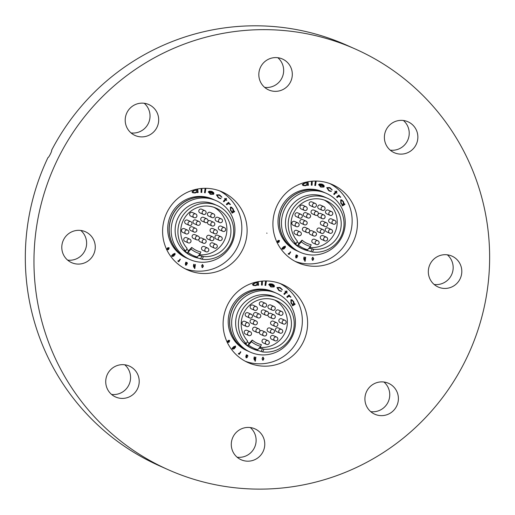 <?xml version="1.0" encoding="UTF-8"?>
<svg xmlns="http://www.w3.org/2000/svg" width="515" height="515" viewBox="0 0 515 515"><rect width="100%" height="100%" fill="white"/><g stroke="black" fill="none" stroke-linecap="round" stroke-linejoin="round"><path stroke-width="0.77" d="M284.415 285.355A42.7 42.172 -66 0 1 303.496 341.574A42.7 42.172 -66 0 1 248.011 362.586A42.7 42.172 -66 0 1 246.312 361.781A42.7 42.172 -66 0 1 227.224 305.569A42.7 42.172 -66 0 1 282.716 284.557A42.7 42.172 -66 0 1 284.415 285.355M334.222 185.458A42.7 42.172 -66 0 1 353.309 241.67A42.7 42.172 -66 0 1 297.818 262.682A42.7 42.172 -66 0 1 296.119 261.877A42.7 42.172 -66 0 1 277.031 205.665A42.7 42.172 -66 0 1 332.523 184.653A42.7 42.172 -66 0 1 334.222 185.458M223.909 192.707A42.7 42.172 -66 0 1 242.996 248.919A42.7 42.172 -66 0 1 187.511 269.931A42.7 42.172 -66 0 1 185.812 269.133A42.7 42.172 -66 0 1 166.725 212.92A42.7 42.172 -66 0 1 222.21 191.908A42.7 42.172 -66 0 1 223.909 192.707M144.213 103.27A16.918 16.712 -66 0 1 131.029 132.922M149.492 104.873A16.918 16.712 -66 0 1 157.056 127.147A16.918 16.712 -66 0 1 134.396 135.155A16.918 16.712 -66 0 1 126.832 112.882A16.918 16.712 -66 0 1 149.492 104.873M80.797 230.456A16.918 16.712 -66 0 1 67.613 260.107M63.583 239.733A16.918 16.712 -66 0 1 85.406 231.75A16.918 16.712 -66 0 1 93.472 254.68A16.918 16.712 -66 0 1 71.656 262.663A16.918 16.712 -66 0 1 63.583 239.733M124.739 364.781A16.918 16.712 -66 0 1 111.555 394.432M107.526 374.057A16.918 16.712 -66 0 1 129.342 366.075A16.918 16.712 -66 0 1 137.415 389.005A16.918 16.712 -66 0 1 115.598 396.988A16.918 16.712 -66 0 1 107.526 374.057M250.296 427.559A16.918 16.712 -66 0 1 237.112 457.211M255.575 429.162A16.918 16.712 -66 0 1 263.139 451.436A16.918 16.712 -66 0 1 240.479 459.444A16.918 16.712 -66 0 1 232.915 437.171A16.918 16.712 -66 0 1 255.575 429.162M383.926 382.008A16.918 16.712 -66 0 1 370.736 411.659M389.198 383.617A16.918 16.712 -66 0 1 396.762 405.891A16.918 16.712 -66 0 1 374.102 413.899A16.918 16.712 -66 0 1 366.545 391.625A16.918 16.712 -66 0 1 389.198 383.617M447.335 254.816A16.918 16.712 -66 0 1 434.151 284.473M430.122 264.092A16.918 16.712 -66 0 1 451.945 256.11A16.918 16.712 -66 0 1 460.011 279.04A16.918 16.712 -66 0 1 438.194 287.022A16.918 16.712 -66 0 1 430.122 264.092M403.4 120.491A16.918 16.712 -66 0 1 390.209 150.142M386.179 129.767A16.918 16.712 -66 0 1 408.002 121.785A16.918 16.712 -66 0 1 416.069 144.715A16.918 16.712 -66 0 1 394.252 152.697A16.918 16.712 -66 0 1 386.179 129.767M277.836 57.719A16.918 16.712 -66 0 1 264.652 87.37M283.115 59.328A16.918 16.712 -66 0 1 290.679 81.602A16.918 16.712 -66 0 1 268.019 89.61A16.918 16.712 -66 0 1 260.455 67.336A16.918 16.712 -66 0 1 283.115 59.328M159.084 465.399A230.205 227.366 -66 0 1 56.187 162.328A230.205 227.366 -66 0 1 355.344 49.041A230.205 227.366 -66 0 1 364.511 53.373A230.205 227.366 -66 0 1 467.408 356.444A230.205 227.366 -66 0 1 168.251 469.731A230.205 227.366 -66 0 1 159.084 465.399M168.251 469.731L159.605 465.888A230.205 227.366 -66 0 1 150.438 461.556A230.205 227.366 -66 0 1 48.017 157.481C48.616 158.021 52.427 150.374 51.609 150.277A230.205 227.366 -66 0 1 346.698 45.198L355.344 49.041M197.811 258.054L192.636 256.341A28.196 27.849 -66 0 1 191.509 255.813A28.196 27.849 -66 0 1 185.941 252.118L184.306 250.445L185.748 251.082A28.196 27.849 -66 0 1 182.98 215.373A28.196 27.849 -66 0 1 217.272 205.582A28.196 27.849 -66 0 1 218.392 206.109A28.196 27.849 -66 0 1 232.471 239.417A28.196 27.849 -66 0 1 202.112 259.27L196.698 257.629M190.994 249.054L191.734 247.406L188.599 250.747L187.505 252.942L190.994 249.054A23.059 22.776 114 0 0 200.251 253.676L196.756 257.571M188.67 258.948A32.226 31.827 -66 0 1 174.263 216.525A32.226 31.827 -66 0 1 216.139 200.67A32.226 31.827 -66 0 1 217.427 201.275A32.226 31.827 -66 0 1 231.827 243.698A32.226 31.827 -66 0 1 189.951 259.554A32.226 31.827 -66 0 1 188.67 258.948M189.951 259.554L187.988 258.685A32.226 31.827 -66 0 1 186.707 258.079A32.226 31.827 -66 0 1 172.306 215.656A32.226 31.827 -66 0 1 214.182 199.794L216.139 200.67M187.936 258.659A32.226 31.827 -66 0 1 187.878 258.633A32.226 31.827 -66 0 1 186.591 258.028A32.226 31.827 -66 0 1 172.19 215.605A32.226 31.827 -66 0 1 214.066 199.743A32.226 31.827 -66 0 1 214.124 199.769M187.878 258.633L186.494 258.021A32.226 31.827 -66 0 1 185.207 257.41A32.226 31.827 -66 0 1 170.806 214.987A32.226 31.827 -66 0 1 212.682 199.131L214.066 199.743M198.771 255.376A25.377 25.061 114 0 0 199.64 255.543L203.457 256.579L202.112 259.27M185.748 251.082L187.087 248.391A25.377 25.061 -66 0 1 217.137 208.633A25.377 25.061 -66 0 1 203.457 256.579M191.734 247.406A21.282 21.018 114 0 0 200.831 251.957L200.251 253.676M197.123 257.893A28.196 27.849 -66 0 1 192.636 256.341L191.586 255.878A28.196 27.849 -66 0 1 190.466 255.343A28.196 27.849 -66 0 1 177.862 218.225A28.196 27.849 -66 0 1 214.504 204.346L217.272 205.582M201.944 188.439L201.745 192.456L200.998 192.423L201.191 188.503M205.228 192.81L204.487 192.707L205.079 188.651L205.82 188.754L205.228 192.81L204.487 192.687M208.968 192.179L210.686 193.968L213.551 194.309L210.641 194.322L208.24 191.921L209.199 191.168L211.556 191.329L213.635 192.597L213.931 193.762L208.91 192.153L210.629 193.943M210.21 193.788L210.686 193.968M168.379 249.273L168.881 248.191L167.935 247.689L169.223 247.972L168.489 249.64L166.654 249.633L167.542 247.927L168.379 249.273L167.51 247.947M168.881 248.191L168.077 248.037M168.856 247.644L169.223 247.972L168.489 249.64M179.233 260.397L180.063 259.103L180.366 259.296L178.776 261.768L178.744 261.214L177.855 261.06L179.233 260.397M178.151 260.712L178.847 260.867M187.035 262.495L187.421 263.532L185.645 264.034L185.535 264.581L186.894 264.755L185.664 265.257L185.291 263.931L185.857 262.122L186.147 262.618L187.093 262.515M186.977 262.47L187.363 263.506L185.587 264.008L185.864 264.89M186.584 264.575L185.587 265.225M219.532 190.827A42.7 42.172 -66 0 1 238.123 245.713A42.7 42.172 -66 0 1 184.917 268.669M202.35 264.536L203.425 265.978L202.575 267.594L201.661 266.744L202.53 267.188L203.058 266.023L202.376 264.948L201.539 265.689L202.736 264.601M202.569 264.968L201.899 265.721M202.292 264.51L203.367 265.952L202.575 267.594L202.195 267.536M202.002 266.635L202.53 267.188M194.676 267.06L193.923 267.343L193.415 266.146L193.679 264.304L194.033 264.35L194.116 266.957L194.812 266.075L195.037 264.485L195.391 264.536L194.825 268.547L194.47 268.495L194.676 267.06L193.769 267.311M173.278 253.985L175.061 253.528L174.997 254.803L174.785 253.831L174.025 253.792L173.542 254.236L174.225 254.378L174.418 255.086L173.832 256.084L172.119 256.509L171.978 255.775L171.495 255.788L173.278 253.985M174.772 253.329L174.939 254.777M174.785 253.831L173.484 254.21L174.225 254.378L174.418 255.086M233.804 211.305L234.274 211.034L234.634 211.678L232.091 213.146L231.731 212.502L232.162 212.251L230.52 210.5L230.405 207.12L231.39 207.133L233.205 208.974L233.746 211.279L233.205 208.974M228.544 202.311L229.001 202.852L228.666 203.135L230.437 204.558L228.435 203.592L226.806 204.803L226.317 204.217L228.563 202.292L229.059 202.878L228.724 203.161L229.22 203.322M224.566 198.436L225.325 199.118L226.046 198.301L226.606 198.809L225.879 199.62L226.761 200.419L225.667 199.865L223.922 201.822L223.362 201.32L225.107 199.363L224.566 198.436M216.442 194.902L219.236 194.805L220.027 195.224L221.933 197.194L219.203 195.191L217.098 195.269L218.572 197.586L221.025 198.7L218.366 197.863L216.442 194.902M196.904 190.125L197.754 189.578L198.108 192.513L197.38 192.61L197.316 192.108L195.082 192.996L192.758 192.752L191.934 191.844L194.722 189.906L196.93 190.138M198.61 255.556L199.64 255.543M188.67 250.708A25.377 25.061 114 0 1 186.829 249.138L188.599 250.747M198.616 255.549A25.576 25.261 114 0 0 199.543 255.73M187.505 252.942L185.941 252.118M202.517 267.568L202.163 267.517M201.944 266.609L202.472 267.163L201.944 266.609M195.333 264.53L194.825 268.547M193.975 264.343L194.058 266.931M186.147 262.225L186.147 262.618M187.054 263.41L186.758 262.805L186.997 263.384L186.758 262.805L185.728 263.641L187.054 263.41L186.816 262.83L185.78 263.667M180.308 259.27L178.724 261.736M178.023 261.369L178.744 261.214M178.312 260.944L178.789 260.841L178.312 260.944M174.727 253.805L173.967 253.766L174.727 253.805M173.484 254.21L174.167 254.352M174.36 255.06L173.832 256.084M173.774 256.058L172.061 256.483M173.858 254.622L172.68 254.977L172.448 256.251M173.755 254.545L172.737 255.002L172.506 256.277M172.345 256.18L173.549 255.846L173.916 254.648M168.823 248.166L168.019 248.011L168.823 248.166M168.83 247.631L169.165 247.947M168.431 249.614L166.596 249.608M166.937 249.389L168.025 249.472L167.394 248.468L166.937 248.867L167.175 249.582M166.937 248.867L167.143 249.569M167.394 248.468L166.995 248.893M234.241 211.053L234.634 211.678M234.576 211.652L232.065 213.101M231.364 207.12L233.147 208.948M231.544 207.803L230.701 207.757L230.797 210.365L232.201 211.8M233.012 211.82L232.922 209.212L231.576 207.815L230.759 207.783L230.855 210.39L232.226 211.813L233.012 211.82M228.666 203.135L230.089 203.985M230.031 203.959L230.437 204.558M230.379 204.532L229.935 204.455M229.085 203.657L228.435 203.592M228.377 203.567L226.767 204.764M224.553 198.449L225.325 199.118M226.034 198.314L226.606 198.809M226.549 198.784L225.879 199.62M225.821 199.595L226.761 200.419M223.877 201.783L225.667 199.865M219.203 194.792L220.027 195.224M219.969 195.198L221.933 197.194M221.875 197.168L221.328 197.033M219.178 195.179L217.098 195.269M217.04 195.243L218.572 197.586M218.515 197.56L219.152 197.889M220.587 198.224L221.025 198.7M220.967 198.674L219.197 198.307M212.991 193.962L213.551 194.309M213.493 194.284L210.641 194.322M210.584 194.297L209.908 194.046M212.193 191.567L213.635 192.597M213.577 192.571L213.931 193.762M213.873 193.737L208.91 192.153M211.395 191.657L209.084 191.857L213.249 193.196L211.453 191.683L209.142 191.883M205.762 188.748L205.17 192.784M201.886 188.445L201.745 192.456M201.687 192.43L200.998 192.404M197.696 189.584L198.108 192.513M198.05 192.488L197.374 192.578M195.082 192.996L197.316 192.108M195.024 192.971L192.726 192.739M196.601 190.434L194.767 190.241L192.623 191.728L193.318 192.443M197.251 191.155L196.633 190.447L194.825 190.267L192.681 191.754L193.344 192.456L195.108 192.642L197.251 191.155M195.764 220.014L199.105 221.501A2.015 2.015 0 0 1 199.975 224.443A2.015 2.015 0 0 1 197.47 225.184A2.015 1.989 114 0 0 199.633 221.843A2.015 1.989 114 0 0 196.814 221.997A2.015 1.989 114 0 0 197.47 225.184L194.123 223.697A2.015 1.989 -66 0 1 193.144 221.006A2.015 1.989 -66 0 1 195.842 220.053M203.528 217.369L206.869 218.856A2.015 2.015 0 0 1 207.738 221.798A2.015 2.015 0 0 1 205.234 222.532A2.015 1.989 114 0 0 207.397 219.197A2.015 1.989 114 0 0 204.577 219.351A2.015 1.989 114 0 0 205.234 222.532L201.893 221.044A2.015 1.989 -66 0 1 200.914 218.36A2.015 1.989 -66 0 1 203.612 217.407M207.983 221.263A2.015 1.989 -66 0 1 210.287 220.748L213.635 222.235A2.015 2.015 0 0 1 214.498 225.177A2.015 2.015 0 0 1 211.993 225.911A2.015 1.989 114 0 0 214.156 222.577A2.015 1.989 114 0 0 211.343 222.731A2.015 1.989 114 0 0 211.993 225.911L208.652 224.424A2.015 1.989 -66 0 1 207.564 222.029M212.843 228.551L216.184 230.038A2.015 2.015 0 0 1 217.053 232.98A2.015 2.015 0 0 1 214.549 233.72A2.015 1.989 114 0 0 216.712 230.385A2.015 1.989 114 0 0 213.892 230.54A2.015 1.989 114 0 0 214.549 233.72L211.208 232.233A2.015 1.989 -66 0 1 210.229 229.542A2.015 1.989 -66 0 1 212.927 228.589M209.431 235.4L212.772 236.887A2.015 2.015 0 0 1 213.641 239.829A2.015 2.015 0 0 1 211.137 240.569A2.015 1.989 114 0 0 213.294 237.235A2.015 1.989 114 0 0 210.481 237.389A2.015 1.989 114 0 0 211.137 240.569L207.79 239.082A2.015 1.989 -66 0 1 206.811 236.391A2.015 1.989 -66 0 1 209.508 235.439M184.319 228.705L187.66 230.192A2.015 2.015 0 0 1 188.529 233.128A2.015 2.015 0 0 1 186.024 233.868A2.015 1.989 114 0 0 188.187 230.533A2.015 1.989 114 0 0 185.368 230.688A2.015 1.989 114 0 0 186.024 233.868L182.683 232.381A2.015 1.989 -66 0 1 181.698 229.696A2.015 1.989 -66 0 1 184.396 228.737M192.404 212.483L195.751 213.97A2.015 2.015 0 0 1 196.614 216.912A2.015 2.015 0 0 1 194.11 217.645A2.015 1.989 114 0 0 196.273 214.311A2.015 1.989 114 0 0 193.46 214.465A2.015 1.989 114 0 0 194.11 217.645L190.769 216.158A2.015 1.989 -66 0 1 189.79 213.474A2.015 1.989 -66 0 1 192.488 212.521M221.141 226.175L224.489 227.662A2.015 2.015 0 0 1 225.351 230.604A2.015 2.015 0 0 1 222.847 231.338A2.015 1.989 114 0 0 225.01 228.003A2.015 1.989 114 0 0 222.197 228.158A2.015 1.989 114 0 0 222.847 231.338L219.506 229.851A2.015 1.989 -66 0 1 218.527 227.167A2.015 1.989 -66 0 1 221.225 226.214M217.723 235.271L221.064 236.758A2.015 2.015 0 0 1 221.933 239.7A2.015 2.015 0 0 1 219.429 240.434A2.015 1.989 114 0 0 221.585 237.1A2.015 1.989 114 0 0 218.772 237.254A2.015 1.989 114 0 0 219.429 240.434L216.081 238.947A2.015 1.989 -66 0 1 215.103 236.263A2.015 1.989 -66 0 1 217.8 235.31M217.967 217.382L221.315 218.869A2.015 2.015 0 0 1 222.177 221.811A2.015 2.015 0 0 1 219.673 222.551A2.015 1.989 114 0 0 221.836 219.21A2.015 1.989 114 0 0 219.023 219.364A2.015 1.989 114 0 0 219.673 222.551L216.332 221.064A2.015 1.989 -66 0 1 215.354 218.373A2.015 1.989 -66 0 1 218.051 217.42M204.301 246.576L207.648 248.063A2.015 2.015 0 0 1 208.511 251.005A2.015 2.015 0 0 1 206.006 251.745A2.015 1.989 114 0 0 208.169 248.404A2.015 1.989 114 0 0 205.356 248.558A2.015 1.989 114 0 0 206.006 251.745L202.665 250.258A2.015 1.989 -66 0 1 201.687 247.567A2.015 1.989 -66 0 1 204.384 246.614M212.785 242.938L216.126 244.419A2.015 2.015 0 0 1 216.995 247.361A2.015 2.015 0 0 1 214.491 248.101A2.015 1.989 114 0 0 216.654 244.767A2.015 1.989 114 0 0 213.841 244.921A2.015 1.989 114 0 0 214.491 248.101L211.15 246.614A2.015 1.989 -66 0 1 210.172 243.93A2.015 1.989 -66 0 1 212.869 242.971M199.357 238.567A2.015 1.989 -66 0 1 201.661 238.052L205.009 239.539A2.015 2.015 0 0 1 205.871 242.475A2.015 2.015 0 0 1 203.367 243.215A2.015 1.989 114 0 0 205.53 239.881A2.015 1.989 114 0 0 202.717 240.035A2.015 1.989 114 0 0 203.367 243.215L200.026 241.728A2.015 1.989 -66 0 1 198.938 239.327M194.902 234.673L198.243 236.153A2.015 2.015 0 0 1 199.112 239.095A2.015 2.015 0 0 1 196.608 239.836A2.015 1.989 114 0 0 198.771 236.501A2.015 1.989 114 0 0 195.951 236.655A2.015 1.989 114 0 0 196.608 239.836L193.267 238.348A2.015 1.989 -66 0 1 192.282 235.658A2.015 1.989 -66 0 1 194.979 234.705M186.507 237.679L189.855 239.166A2.015 2.015 0 0 1 190.724 242.108A2.015 2.015 0 0 1 188.213 242.848A2.015 1.989 114 0 0 190.376 239.507A2.015 1.989 114 0 0 187.563 239.668A2.015 1.989 114 0 0 188.213 242.848L184.872 241.361A2.015 1.989 -66 0 1 183.894 238.67A2.015 1.989 -66 0 1 186.591 237.718M192.346 226.864L195.694 228.351A2.015 2.015 0 0 1 196.556 231.293A2.015 2.015 0 0 1 194.052 232.027A2.015 1.989 114 0 0 196.215 228.692A2.015 1.989 114 0 0 193.402 228.847A2.015 1.989 114 0 0 194.052 232.027L190.711 230.546A2.015 1.989 -66 0 1 189.732 227.855A2.015 1.989 -66 0 1 192.43 226.903M187.473 220.15L190.814 221.63A2.015 2.015 0 0 1 191.683 224.572A2.015 2.015 0 0 1 189.179 225.313A2.015 1.989 114 0 0 191.342 221.978A2.015 1.989 114 0 0 188.522 222.132A2.015 1.989 114 0 0 189.179 225.313L185.838 223.825A2.015 1.989 -66 0 1 184.853 221.141A2.015 1.989 -66 0 1 187.55 220.182M201.603 209.199L204.944 210.686A2.015 2.015 0 0 1 205.813 213.622A2.015 2.015 0 0 1 203.309 214.362A2.015 1.989 114 0 0 205.466 211.028A2.015 1.989 114 0 0 202.653 211.182A2.015 1.989 114 0 0 203.309 214.362L199.962 212.875A2.015 1.989 -66 0 1 198.983 210.191A2.015 1.989 -66 0 1 201.68 209.232M210.236 212.386L213.577 213.873A2.015 2.015 0 0 1 214.446 216.815A2.015 2.015 0 0 1 211.942 217.555A2.015 1.989 114 0 0 214.105 214.214A2.015 1.989 114 0 0 211.285 214.375A2.015 1.989 114 0 0 211.942 217.555L208.601 216.068A2.015 1.989 -66 0 1 207.616 213.377A2.015 1.989 -66 0 1 210.313 212.425M214.066 207.345A25.377 25.061 -66 0 1 199.292 254.77M308.118 250.805L302.942 249.093A28.196 27.849 -66 0 1 301.822 248.565A28.196 27.849 -66 0 1 296.247 244.87L294.612 243.189L296.054 243.833A28.196 27.849 -66 0 1 293.293 208.118A28.196 27.849 -66 0 1 327.579 198.327A28.196 27.849 -66 0 1 328.705 198.861A28.196 27.849 -66 0 1 342.778 232.168A28.196 27.849 -66 0 1 312.425 252.015L307.011 250.38M301.307 241.805L302.041 240.157L298.906 243.498L297.812 245.694L301.307 241.805A23.059 22.776 114 0 0 310.558 246.428L307.062 250.316M298.977 251.7A32.226 31.827 -66 0 1 284.576 209.277A32.226 31.827 -66 0 1 326.452 193.415A32.226 31.827 -66 0 1 327.733 194.026A32.226 31.827 -66 0 1 342.134 236.449A32.226 31.827 -66 0 1 300.258 252.305A32.226 31.827 -66 0 1 298.977 251.7M300.258 252.305L298.301 251.436A32.226 31.827 -66 0 1 297.02 250.831A32.226 31.827 -66 0 1 282.613 208.401A32.226 31.827 -66 0 1 324.489 192.546L326.452 193.415M298.243 251.41A32.226 31.827 -66 0 1 298.185 251.384A32.226 31.827 -66 0 1 296.904 250.779A32.226 31.827 -66 0 1 282.497 208.35A32.226 31.827 -66 0 1 324.373 192.494A32.226 31.827 -66 0 1 324.431 192.52M298.185 251.384L296.801 250.766A32.226 31.827 -66 0 1 295.52 250.161A32.226 31.827 -66 0 1 281.113 207.738A32.226 31.827 -66 0 1 322.989 191.883L324.373 192.494M309.077 248.127A25.377 25.061 114 0 0 309.946 248.288L313.764 249.324L312.425 252.015M296.054 243.833L297.393 241.142A25.377 25.061 -66 0 1 327.443 201.384A25.377 25.061 -66 0 1 313.764 249.324M302.041 240.157A21.282 21.018 114 0 0 311.144 244.709L310.558 246.428M307.436 250.638A28.196 27.849 -66 0 1 302.942 249.093L301.899 248.629A28.196 27.849 -66 0 1 300.773 248.095A28.196 27.849 -66 0 1 288.168 210.976A28.196 27.849 -66 0 1 324.811 197.097L327.579 198.327M312.257 181.19L312.058 185.207L311.305 185.175L311.504 181.254M315.534 185.561L314.794 185.452L315.392 181.402L316.133 181.505L315.534 185.561L314.8 185.439M319.274 184.924L320.993 186.72L323.864 187.061L320.948 187.074L318.553 184.673L319.506 183.919L321.869 184.08L323.941 185.349L324.238 186.514L319.216 184.898L320.935 186.694M320.523 186.539L320.993 186.72M278.692 242.024L279.188 240.943L278.242 240.434L279.536 240.724L278.802 242.391L276.961 242.385L277.849 240.672L278.692 242.024L277.823 240.692M279.188 240.943L278.383 240.788M279.169 240.389L279.536 240.724L278.802 242.391M289.539 253.142L290.37 251.848L290.672 252.047L289.089 254.519L289.057 253.966L288.162 253.811L289.539 253.142M288.458 253.464L289.153 253.618M297.342 255.24L297.728 256.283L295.951 256.779L295.848 257.326L297.207 257.5L295.977 258.009L295.604 256.682L296.164 254.867L296.46 255.369L297.4 255.266M297.284 255.215L297.67 256.258L295.893 256.753L296.17 257.642M296.891 257.32L295.9 257.97M329.845 183.572A42.7 42.172 -66 0 1 348.43 238.458A42.7 42.172 -66 0 1 295.224 261.42M312.663 257.288L313.738 258.73L312.888 260.339L311.968 259.496L312.843 259.933L313.371 258.775L312.682 257.693L311.845 258.44L313.043 257.346M312.875 257.719L312.206 258.472M312.605 257.262L313.68 258.704L312.888 260.339L312.502 260.281M312.315 259.386L312.843 259.933M304.983 259.805L304.236 260.094L303.728 258.891L303.985 257.056L304.339 257.101L304.429 259.708L305.125 258.826L305.35 257.236L305.704 257.288L305.138 261.292L304.777 261.247L304.983 259.805L304.075 260.062M283.585 246.737L285.368 246.279L285.304 247.554L285.091 246.582L284.332 246.543L283.849 246.981L284.538 247.129L284.724 247.831L284.138 248.835L282.426 249.26L282.291 248.52L281.808 248.539L283.585 246.737M285.085 246.08L285.246 247.528M285.091 246.582L283.791 246.955L284.538 247.129L284.724 247.831M344.117 204.056L344.58 203.786L344.947 204.429L342.398 205.897L342.037 205.253L342.475 204.996L340.827 203.251L340.711 199.872L341.702 199.884L343.518 201.726L344.059 204.03L343.518 201.726M338.851 195.063L339.308 195.603L338.979 195.887L340.75 197.309L338.741 196.344L337.113 197.554L336.623 196.968L338.876 195.043L339.366 195.629L339.037 195.906L339.527 196.073M334.879 191.187L335.632 191.87L336.359 191.052L336.919 191.554L336.192 192.372L337.068 193.17L335.973 192.616L334.229 194.573L333.675 194.071L335.413 192.114L334.879 191.187M326.748 187.647L329.542 187.557L332.246 189.945L329.516 187.943L327.405 188.014L328.885 190.331L331.338 191.445L329.536 191.071L328.673 190.614L326.748 187.647M307.21 182.876L308.06 182.329L308.421 185.258L307.693 185.355L307.629 184.853L305.389 185.741L303.065 185.497L302.247 184.589L305.028 182.658L307.243 182.889M308.916 248.307L309.946 248.288M298.977 243.46A25.377 25.061 114 0 1 297.136 241.883L298.906 243.498M308.923 248.294A25.576 25.261 114 0 0 309.856 248.475M297.812 245.694L296.247 244.87M312.83 260.313L312.476 260.268M312.257 259.36L312.785 259.908L312.257 259.36M305.64 257.275L305.138 261.292M304.281 257.094L304.371 259.682M296.46 254.977L296.46 255.369M297.367 256.161L297.065 255.549L297.31 256.135L297.065 255.549L296.035 256.393L297.367 256.161L297.123 255.575L296.093 256.418M290.615 252.022L289.037 254.487M288.329 254.12L289.057 253.966M288.619 253.695L289.095 253.592L288.619 253.695M285.033 246.556L284.274 246.518L285.033 246.556M283.791 246.955L284.48 247.103M284.666 247.805L284.138 248.835M284.08 248.809L282.368 249.234M284.171 247.374L282.993 247.728L282.786 249.015M284.068 247.297L283.05 247.754L282.761 249.003M282.651 248.932L283.855 248.597L284.222 247.4M279.13 240.917L278.325 240.763L279.13 240.917M279.136 240.376L279.478 240.698M278.744 242.365L276.903 242.359M277.25 242.14L278.332 242.224L277.707 241.213L277.244 241.619L277.482 242.333M277.244 241.619L277.456 242.32M277.707 241.213L277.302 241.644M344.548 203.805L344.947 204.429M344.889 204.404L342.372 205.852M341.67 199.872L343.46 201.7M341.851 200.554L341.014 200.509L341.104 203.116L342.507 204.552M343.318 204.571L343.228 201.957L341.883 200.567L341.072 200.535L341.162 203.142L342.539 204.564L343.318 204.571M338.979 195.887L340.396 196.736M340.338 196.711L340.75 197.309M340.692 197.284L340.241 197.206M339.398 196.408L338.741 196.344M338.683 196.318L337.08 197.509M334.859 191.2L335.632 191.87M336.347 191.065L336.919 191.554M336.861 191.529L336.192 192.372M336.134 192.346L337.068 193.17M334.184 194.535L335.973 192.616M329.516 187.544L330.34 187.975M330.282 187.949L332.246 189.945M332.188 189.919L331.634 189.784M329.484 187.93L327.405 188.014M327.347 187.988L328.885 190.331M328.828 190.305L329.465 190.64M330.9 190.968L331.338 191.445M331.28 191.419L329.503 191.059M323.304 186.713L323.864 187.061M323.806 187.035L320.948 187.074M320.89 187.048L320.221 186.797M322.506 184.319L323.941 185.349M323.884 185.323L324.238 186.514M324.18 186.488L319.216 184.898M321.708 184.409L319.39 184.608L323.562 185.947L321.766 184.434L319.448 184.634M316.068 181.492L315.476 185.535M312.193 181.19L312.058 185.207M312 185.181L311.311 185.155M308.009 182.336L308.421 185.258M308.363 185.233L307.687 185.323M305.389 185.741L307.629 184.853M305.331 185.715L303.039 185.484M306.914 183.186L305.073 182.992L302.936 184.479L303.625 185.194M307.558 183.9L306.94 183.198L305.131 183.018L302.994 184.505L303.657 185.207L305.421 185.387L307.558 183.9M306.071 212.766L309.412 214.253A2.015 2.015 0 0 1 310.281 217.188A2.015 2.015 0 0 1 307.777 217.929A2.015 1.989 114 0 0 309.94 214.594A2.015 1.989 114 0 0 307.127 214.749A2.015 1.989 114 0 0 307.777 217.929L304.436 216.442A2.015 1.989 -66 0 1 303.457 213.757A2.015 1.989 -66 0 1 306.155 212.804M313.841 210.114L317.182 211.601A2.015 2.015 0 0 1 318.051 214.543A2.015 2.015 0 0 1 315.547 215.283A2.015 1.989 114 0 0 317.704 211.948A2.015 1.989 114 0 0 314.89 212.103A2.015 1.989 114 0 0 315.547 215.283L312.199 213.796A2.015 1.989 -66 0 1 311.221 211.105A2.015 1.989 -66 0 1 313.918 210.152M318.296 214.008A2.015 1.989 -66 0 1 320.6 213.5L323.941 214.98A2.015 2.015 0 0 1 324.811 217.922A2.015 2.015 0 0 1 322.306 218.663A2.015 1.989 114 0 0 324.469 215.328A2.015 1.989 114 0 0 321.65 215.482A2.015 1.989 114 0 0 322.306 218.663L318.965 217.176A2.015 1.989 -66 0 1 317.871 214.774M323.156 221.302L326.497 222.789A2.015 2.015 0 0 1 327.366 225.731A2.015 2.015 0 0 1 324.862 226.471A2.015 1.989 114 0 0 327.019 223.13A2.015 1.989 114 0 0 324.205 223.291A2.015 1.989 114 0 0 324.862 226.471L321.514 224.984A2.015 1.989 -66 0 1 320.536 222.293A2.015 1.989 -66 0 1 323.233 221.341M319.738 228.151L323.079 229.639A2.015 2.015 0 0 1 323.948 232.58A2.015 2.015 0 0 1 321.444 233.321A2.015 1.989 114 0 0 323.607 229.98A2.015 1.989 114 0 0 320.787 230.141A2.015 1.989 114 0 0 321.444 233.321L318.103 231.834A2.015 1.989 -66 0 1 317.124 229.143A2.015 1.989 -66 0 1 319.821 228.19M294.625 221.45L297.973 222.937A2.015 2.015 0 0 1 298.835 225.879A2.015 2.015 0 0 1 296.331 226.619A2.015 1.989 114 0 0 298.494 223.285A2.015 1.989 114 0 0 295.681 223.439A2.015 1.989 114 0 0 296.331 226.619L292.99 225.132A2.015 1.989 -66 0 1 292.011 222.441A2.015 1.989 -66 0 1 294.709 221.489M302.717 205.228L306.058 206.715A2.015 2.015 0 0 1 306.927 209.657A2.015 2.015 0 0 1 304.423 210.397A2.015 1.989 114 0 0 306.586 207.062A2.015 1.989 114 0 0 303.766 207.217A2.015 1.989 114 0 0 304.423 210.397L301.075 208.91A2.015 1.989 -66 0 1 300.097 206.219A2.015 1.989 -66 0 1 302.794 205.266M331.454 218.92L334.795 220.407A2.015 2.015 0 0 1 335.664 223.349A2.015 2.015 0 0 1 333.16 224.089A2.015 1.989 114 0 0 335.323 220.755A2.015 1.989 114 0 0 332.503 220.909A2.015 1.989 114 0 0 333.16 224.089L329.819 222.602A2.015 1.989 -66 0 1 328.834 219.911A2.015 1.989 -66 0 1 331.531 218.959M328.029 228.016L331.37 229.503A2.015 2.015 0 0 1 332.239 232.445A2.015 2.015 0 0 1 329.735 233.186A2.015 1.989 114 0 0 331.898 229.851A2.015 1.989 114 0 0 329.079 230.005A2.015 1.989 114 0 0 329.735 233.186L326.394 231.699A2.015 1.989 -66 0 1 325.409 229.008A2.015 1.989 -66 0 1 328.107 228.055M328.28 210.133L331.621 211.62A2.015 2.015 0 0 1 332.49 214.562A2.015 2.015 0 0 1 329.986 215.296A2.015 1.989 114 0 0 332.149 211.961A2.015 1.989 114 0 0 329.33 212.116A2.015 1.989 114 0 0 329.986 215.296L326.645 213.809A2.015 1.989 -66 0 1 325.66 211.124A2.015 1.989 -66 0 1 328.358 210.172M314.614 239.327L317.955 240.814A2.015 2.015 0 0 1 318.824 243.756A2.015 2.015 0 0 1 316.319 244.49A2.015 1.989 114 0 0 318.482 241.155A2.015 1.989 114 0 0 315.663 241.31A2.015 1.989 114 0 0 316.319 244.49L312.978 243.003A2.015 1.989 -66 0 1 311.993 240.318A2.015 1.989 -66 0 1 314.691 239.366M323.098 235.683L326.439 237.17A2.015 2.015 0 0 1 327.308 240.112A2.015 2.015 0 0 1 324.804 240.853A2.015 1.989 114 0 0 326.961 237.518A2.015 1.989 114 0 0 324.147 237.673A2.015 1.989 114 0 0 324.804 240.853L321.457 239.366A2.015 1.989 -66 0 1 320.478 236.675A2.015 1.989 -66 0 1 323.175 235.722M309.67 231.312A2.015 1.989 -66 0 1 311.974 230.797L315.315 232.284A2.015 2.015 0 0 1 316.184 235.226A2.015 2.015 0 0 1 313.68 235.967A2.015 1.989 114 0 0 315.843 232.632A2.015 1.989 114 0 0 313.023 232.786A2.015 1.989 114 0 0 313.68 235.967L310.333 234.48A2.015 1.989 -66 0 1 309.245 232.078M305.208 227.418L308.556 228.905A2.015 2.015 0 0 1 309.425 231.847A2.015 2.015 0 0 1 306.914 232.587A2.015 1.989 114 0 0 309.077 229.246A2.015 1.989 114 0 0 306.264 229.407A2.015 1.989 114 0 0 306.914 232.587L303.573 231.1A2.015 1.989 -66 0 1 302.595 228.409A2.015 1.989 -66 0 1 305.292 227.456M296.82 230.43L300.161 231.917A2.015 2.015 0 0 1 301.03 234.859A2.015 2.015 0 0 1 298.526 235.6A2.015 1.989 114 0 0 300.689 232.259A2.015 1.989 114 0 0 297.87 232.413A2.015 1.989 114 0 0 298.526 235.6L295.185 234.113A2.015 1.989 -66 0 1 294.2 231.422A2.015 1.989 -66 0 1 296.898 230.469M302.659 219.615L306 221.096A2.015 2.015 0 0 1 306.869 224.038A2.015 2.015 0 0 1 304.365 224.778A2.015 1.989 114 0 0 306.528 221.444A2.015 1.989 114 0 0 303.708 221.598A2.015 1.989 114 0 0 304.365 224.778L301.018 223.291A2.015 1.989 -66 0 1 300.039 220.607A2.015 1.989 -66 0 1 302.736 219.648M297.779 212.895L301.127 214.382A2.015 2.015 0 0 1 301.99 217.324A2.015 2.015 0 0 1 299.485 218.064A2.015 1.989 114 0 0 301.648 214.723A2.015 1.989 114 0 0 298.835 214.884A2.015 1.989 114 0 0 299.485 218.064L296.144 216.577A2.015 1.989 -66 0 1 295.166 213.886A2.015 1.989 -66 0 1 297.863 212.933M311.91 201.944L315.251 203.431A2.015 2.015 0 0 1 316.12 206.373A2.015 2.015 0 0 1 313.616 207.114A2.015 1.989 114 0 0 315.779 203.779A2.015 1.989 114 0 0 312.959 203.934A2.015 1.989 114 0 0 313.616 207.114L310.275 205.627A2.015 1.989 -66 0 1 309.29 202.936A2.015 1.989 -66 0 1 311.987 201.983M320.542 205.137L323.884 206.624A2.015 2.015 0 0 1 324.753 209.566A2.015 2.015 0 0 1 322.248 210.307A2.015 1.989 114 0 0 324.411 206.966A2.015 1.989 114 0 0 321.598 207.127A2.015 1.989 114 0 0 322.248 210.307L318.907 208.82A2.015 1.989 -66 0 1 317.929 206.129A2.015 1.989 -66 0 1 320.626 205.176M324.379 200.097A25.377 25.061 -66 0 1 309.605 247.522M258.311 350.702L253.135 348.99A28.196 27.849 -66 0 1 252.015 348.462A28.196 27.849 -66 0 1 246.44 344.767L244.805 343.093L246.247 343.73A28.196 27.849 -66 0 1 243.486 308.022A28.196 27.849 -66 0 1 277.772 298.23A28.196 27.849 -66 0 1 278.892 298.758A28.196 27.849 -66 0 1 292.971 332.066A28.196 27.849 -66 0 1 262.618 351.919L257.197 350.277M251.5 341.702L252.234 340.061L249.099 343.396L248.005 345.591L251.5 341.702A23.059 22.776 114 0 0 260.751 346.331L257.255 350.219M249.17 351.603A32.226 31.827 -66 0 1 234.763 309.174A32.226 31.827 -66 0 1 276.639 293.318A32.226 31.827 -66 0 1 277.926 293.923A32.226 31.827 -66 0 1 292.327 336.347A32.226 31.827 -66 0 1 250.451 352.209A32.226 31.827 -66 0 1 249.17 351.603M250.451 352.209L248.494 351.333A32.226 31.827 -66 0 1 247.206 350.728A32.226 31.827 -66 0 1 232.806 308.305A32.226 31.827 -66 0 1 274.682 292.443L276.639 293.318M248.436 351.307A32.226 31.827 -66 0 1 248.378 351.281A32.226 31.827 -66 0 1 247.091 350.676A32.226 31.827 -66 0 1 232.69 308.253A32.226 31.827 -66 0 1 274.566 292.398A32.226 31.827 -66 0 1 274.624 292.423M248.378 351.281L246.994 350.67A32.226 31.827 -66 0 1 245.713 350.065A32.226 31.827 -66 0 1 231.306 307.635A32.226 31.827 -66 0 1 273.182 291.78L274.566 292.398M259.27 348.024A25.377 25.061 114 0 0 260.139 348.192L263.957 349.228L262.618 351.919M246.247 343.73L247.586 341.046A25.377 25.061 -66 0 1 277.637 301.281A25.377 25.061 -66 0 1 263.957 349.228M252.234 340.061A21.282 21.018 114 0 0 261.33 344.606L260.751 346.331M257.622 350.541A28.196 27.849 -66 0 1 253.135 348.99L252.086 348.526A28.196 27.849 -66 0 1 250.966 347.998A28.196 27.849 -66 0 1 238.361 310.873A28.196 27.849 -66 0 1 275.004 297.001L277.772 298.23M262.444 281.087L262.244 285.104L261.498 285.078L261.691 281.151M265.727 285.458L264.987 285.355L265.586 281.299L266.326 281.402L265.727 285.458L264.993 285.336M269.467 284.827L271.186 286.617L274.051 286.964L271.141 286.971L268.746 284.57L269.699 283.817L272.062 283.977L274.135 285.246L274.431 286.411L269.409 284.801L271.128 286.591M270.684 286.424L271.186 286.617M228.879 341.921L229.381 340.84L228.435 340.338L229.729 340.621L228.988 342.295L227.154 342.282L228.042 340.576L228.879 341.921L228.01 340.595M229.381 340.84L228.576 340.685M229.355 340.293L229.729 340.621L228.988 342.295M239.733 353.045L240.563 351.751L240.866 351.945L239.282 354.417L239.243 353.863L238.355 353.708L239.733 353.045M238.651 353.361L239.346 353.515M247.535 355.144L247.921 356.187L246.144 356.683L246.041 357.23L247.393 357.404L246.17 357.906L245.797 356.58L246.357 354.771L246.653 355.266L247.593 355.17M247.477 355.118L247.863 356.161L246.086 356.657L246.363 357.539M280.038 283.475A42.7 42.172 -66 0 1 298.623 338.361A42.7 42.172 -66 0 1 245.417 361.318M262.85 357.185L263.931 358.633L263.081 360.243L262.161 359.393L263.036 359.837L263.564 358.672L262.875 357.597L262.038 358.343L263.236 357.249M263.068 357.616L262.399 358.369M263.081 360.243L262.695 360.185L263.081 360.243M262.502 359.29L263.036 359.837M255.176 359.708L254.423 359.998L253.914 358.794L254.178 356.953L254.532 357.004L254.616 359.605L255.311 358.723L255.537 357.14L255.897 357.185L255.324 361.195L254.97 361.144L255.176 359.708L254.268 359.959M233.778 346.634L235.561 346.183L235.497 347.451L235.284 346.479L234.525 346.44L234.042 346.885L234.731 347.026L234.917 347.734L234.331 348.732L232.619 349.157L232.477 348.423L231.995 348.436L233.778 346.634M235.278 345.977L235.439 347.425M235.284 346.479L233.984 346.859L234.731 347.026L234.917 347.734M294.31 303.953L294.773 303.683L295.134 304.326L292.591 305.794L292.23 305.15L292.668 304.899L291.02 303.148L290.904 299.769L291.896 299.782L293.705 301.623L294.252 303.927L293.705 301.623M289.044 294.96L289.501 295.501L289.173 295.784L290.936 297.207L288.934 296.241L287.306 297.458L286.816 296.872L289.063 294.941L289.559 295.526L289.23 295.81L289.72 295.971M285.065 291.084L285.825 291.767L286.552 290.949L287.106 291.458L286.385 292.275L287.261 293.067L286.166 292.514L284.422 294.471L283.862 293.968L285.606 292.011L285.065 291.084M276.941 287.55L279.735 287.454L280.533 287.872L282.432 289.842L279.709 287.846L277.598 287.917L279.079 290.235L281.525 291.348L278.866 290.518L276.941 287.55M257.403 282.774L258.253 282.226L258.614 285.162L257.88 285.259L257.822 284.756L255.582 285.645L253.258 285.4L252.44 284.492L255.221 282.561L257.429 282.786M260.043 348.378A25.576 25.261 114 0 1 259.116 348.198L260.139 348.192M249.17 343.357A25.377 25.061 114 0 1 247.329 341.786L249.099 343.396M248.005 345.591L246.44 344.767M262.792 357.159L263.931 358.633M263.873 358.607L263.023 360.217M262.444 359.264L262.978 359.811L262.444 359.264M255.833 357.178L255.324 361.195M254.474 356.992L254.558 359.579M246.653 354.88L246.653 355.266M245.983 357.204L246.305 357.513L245.983 357.204M247.335 357.378L246.112 357.88M247.561 356.065L247.258 355.453L247.503 356.039L247.258 355.453L246.228 356.29L247.561 356.065L247.316 355.479L246.286 356.316M240.808 351.919L239.23 354.384M238.522 354.017L239.243 353.863M238.812 353.593L239.288 353.49L238.812 353.593M235.226 346.453L234.467 346.415L235.226 346.453M233.984 346.859L234.673 347.001M234.859 347.709L234.331 348.732M234.274 348.707L232.561 349.131M234.357 347.271L233.186 347.625L232.98 348.913M234.254 347.194L233.244 347.651L232.954 348.906M232.844 348.829L234.048 348.494L234.415 347.297M229.323 340.814L228.518 340.66L229.323 340.814M229.33 340.28L229.671 340.595M228.937 342.269L227.096 342.256M227.443 342.037L228.525 342.121L227.9 341.117L227.437 341.516L227.675 342.23M227.437 341.516L227.643 342.218M227.9 341.117L227.495 341.542M294.741 303.702L295.134 304.326M295.076 304.301L292.565 305.749M291.863 299.769L293.647 301.597M292.044 300.451L291.207 300.406L291.297 303.02L292.7 304.449M293.511 304.468L293.421 301.861L292.076 300.464L291.258 300.432L291.355 303.039L292.732 304.462L293.511 304.468M289.173 295.784L290.589 296.634M290.531 296.608L290.936 297.207M290.885 297.187L290.434 297.103M289.591 296.305L288.934 296.241M288.876 296.215L287.273 297.413M285.053 291.104L285.825 291.767M286.54 290.969L287.106 291.458M287.055 291.432L286.385 292.275M286.327 292.25L287.261 293.067M284.377 294.432L286.166 292.514M279.709 287.441L280.533 287.872M280.475 287.846L282.432 289.842M282.381 289.816L281.827 289.681M279.677 287.834L277.598 287.917M277.54 287.891L279.079 290.235M279.021 290.209L279.658 290.544M281.093 290.872L281.525 291.348M281.473 291.323L279.697 290.956M273.497 286.61L274.051 286.964M273.993 286.939L271.141 286.971M271.083 286.945L270.414 286.694M272.699 284.222L274.135 285.246M274.077 285.22L274.431 286.411M274.373 286.385L269.409 284.801M272.377 284.486L270.414 284.132L269.583 284.505L273.755 285.844L271.959 284.332L269.641 284.531M271.901 284.306L272.345 284.473M266.261 281.396L265.669 285.432M262.386 281.093L262.244 285.104M262.193 285.078L261.498 285.053M258.195 282.239L258.614 285.162M258.556 285.136L257.88 285.226M255.582 285.645L257.822 284.756M255.524 285.619L253.226 285.387M257.101 283.083L255.266 282.889L253.129 284.377L253.818 285.098M257.751 283.804L257.133 283.096L255.324 282.915L253.187 284.402L253.844 285.11L255.614 285.291L257.751 283.804M256.264 312.663L259.605 314.15A2.015 2.015 0 0 1 260.474 317.092A2.015 2.015 0 0 1 257.97 317.832A2.015 1.989 114 0 0 260.133 314.491A2.015 1.989 114 0 0 257.313 314.652A2.015 1.989 114 0 0 257.97 317.832L254.629 316.345A2.015 1.989 -66 0 1 253.644 313.654A2.015 1.989 -66 0 1 256.341 312.702M264.028 310.017L267.375 311.504A2.015 2.015 0 0 1 268.238 314.446A2.015 2.015 0 0 1 265.734 315.18A2.015 1.989 114 0 0 267.897 311.845A2.015 1.989 114 0 0 265.083 312A2.015 1.989 114 0 0 265.734 315.18L262.393 313.699A2.015 1.989 -66 0 1 261.414 311.009A2.015 1.989 -66 0 1 264.111 310.056M268.489 313.912A2.015 1.989 -66 0 1 270.793 313.397L274.135 314.884A2.015 2.015 0 0 1 275.004 317.826A2.015 2.015 0 0 1 272.499 318.566A2.015 1.989 114 0 0 274.656 315.225A2.015 1.989 114 0 0 271.843 315.38A2.015 1.989 114 0 0 272.499 318.566L269.152 317.079A2.015 1.989 -66 0 1 268.064 314.678M273.343 321.206L276.69 322.693A2.015 2.015 0 0 1 277.553 325.628A2.015 2.015 0 0 1 275.049 326.368A2.015 1.989 114 0 0 277.212 323.034A2.015 1.989 114 0 0 274.398 323.188A2.015 1.989 114 0 0 275.049 326.368L271.708 324.881A2.015 1.989 -66 0 1 270.729 322.197A2.015 1.989 -66 0 1 273.426 321.238M269.931 328.055L273.272 329.536A2.015 2.015 0 0 1 274.141 332.478A2.015 2.015 0 0 1 271.637 333.218A2.015 1.989 114 0 0 273.8 329.883A2.015 1.989 114 0 0 270.98 330.038A2.015 1.989 114 0 0 271.637 333.218L268.296 331.731A2.015 1.989 -66 0 1 267.311 329.046A2.015 1.989 -66 0 1 270.008 328.087M244.818 321.354L248.159 322.841A2.015 2.015 0 0 1 249.028 325.783A2.015 2.015 0 0 1 246.524 326.516A2.015 1.989 114 0 0 248.687 323.182A2.015 1.989 114 0 0 245.874 323.336A2.015 1.989 114 0 0 246.524 326.516L243.183 325.029A2.015 1.989 -66 0 1 242.205 322.345A2.015 1.989 -66 0 1 244.902 321.392M252.91 305.131L256.251 306.618A2.015 2.015 0 0 1 257.12 309.56A2.015 2.015 0 0 1 254.616 310.3A2.015 1.989 114 0 0 256.773 306.959A2.015 1.989 114 0 0 253.959 307.114A2.015 1.989 114 0 0 254.616 310.3L251.269 308.813A2.015 1.989 -66 0 1 250.29 306.122A2.015 1.989 -66 0 1 252.987 305.17M281.647 318.824L284.988 320.311A2.015 2.015 0 0 1 285.857 323.253A2.015 2.015 0 0 1 283.353 323.993A2.015 1.989 114 0 0 285.51 320.652A2.015 1.989 114 0 0 282.696 320.806A2.015 1.989 114 0 0 283.353 323.993L280.005 322.506A2.015 1.989 -66 0 1 279.027 319.815A2.015 1.989 -66 0 1 281.724 318.862M278.222 327.92L281.563 329.407A2.015 2.015 0 0 1 282.432 332.349A2.015 2.015 0 0 1 279.928 333.089A2.015 1.989 114 0 0 282.091 329.748A2.015 1.989 114 0 0 279.272 329.903A2.015 1.989 114 0 0 279.928 333.089L276.587 331.602A2.015 1.989 -66 0 1 275.602 328.911A2.015 1.989 -66 0 1 278.3 327.958M278.473 310.03L281.814 311.517A2.015 2.015 0 0 1 282.684 314.459A2.015 2.015 0 0 1 280.179 315.199A2.015 1.989 114 0 0 282.336 311.858A2.015 1.989 114 0 0 279.523 312.019A2.015 1.989 114 0 0 280.179 315.199L276.832 313.712A2.015 1.989 -66 0 1 275.853 311.021A2.015 1.989 -66 0 1 278.551 310.069M264.807 339.224L268.148 340.711A2.015 2.015 0 0 1 269.017 343.653A2.015 2.015 0 0 1 266.513 344.393A2.015 1.989 114 0 0 268.669 341.052A2.015 1.989 114 0 0 265.856 341.213A2.015 1.989 114 0 0 266.513 344.393L263.165 342.906A2.015 1.989 -66 0 1 262.187 340.215A2.015 1.989 -66 0 1 264.884 339.263M273.285 335.587L276.632 337.074A2.015 2.015 0 0 1 277.501 340.016A2.015 2.015 0 0 1 274.991 340.75A2.015 1.989 114 0 0 277.154 337.415A2.015 1.989 114 0 0 274.341 337.57A2.015 1.989 114 0 0 274.991 340.75L271.65 339.263A2.015 1.989 -66 0 1 270.671 336.578A2.015 1.989 -66 0 1 273.368 335.626M259.863 331.216A2.015 1.989 -66 0 1 262.167 330.701L265.508 332.188A2.015 2.015 0 0 1 266.377 335.13A2.015 2.015 0 0 1 263.873 335.864A2.015 1.989 114 0 0 266.03 332.529A2.015 1.989 114 0 0 263.216 332.684A2.015 1.989 114 0 0 263.873 335.864L260.526 334.383A2.015 1.989 -66 0 1 259.438 331.982M255.401 327.321L258.749 328.808A2.015 2.015 0 0 1 259.611 331.75A2.015 2.015 0 0 1 257.107 332.484A2.015 1.989 114 0 0 259.27 329.149A2.015 1.989 114 0 0 256.457 329.304A2.015 1.989 114 0 0 257.107 332.484L253.766 330.997A2.015 1.989 -66 0 1 252.788 328.312A2.015 1.989 -66 0 1 255.485 327.36M247.013 330.327L250.354 331.815A2.015 2.015 0 0 1 251.223 334.756A2.015 2.015 0 0 1 248.719 335.497A2.015 1.989 114 0 0 250.882 332.156A2.015 1.989 114 0 0 248.063 332.317A2.015 1.989 114 0 0 248.719 335.497L245.372 334.01A2.015 1.989 -66 0 1 244.393 331.319A2.015 1.989 -66 0 1 247.091 330.366M252.852 319.512L256.193 321A2.015 2.015 0 0 1 257.062 323.941A2.015 2.015 0 0 1 254.558 324.682A2.015 1.989 114 0 0 256.715 321.341A2.015 1.989 114 0 0 253.901 321.495A2.015 1.989 114 0 0 254.558 324.682L251.211 323.195A2.015 1.989 -66 0 1 250.232 320.504A2.015 1.989 -66 0 1 252.929 319.551M247.972 312.798L251.314 314.285A2.015 2.015 0 0 1 252.183 317.227A2.015 2.015 0 0 1 249.678 317.961A2.015 1.989 114 0 0 251.841 314.626A2.015 1.989 114 0 0 249.028 314.781A2.015 1.989 114 0 0 249.678 317.961L246.337 316.474A2.015 1.989 -66 0 1 245.359 313.79A2.015 1.989 -66 0 1 248.056 312.837M262.103 301.848L265.444 303.335A2.015 2.015 0 0 1 266.313 306.277A2.015 2.015 0 0 1 263.809 307.011A2.015 1.989 114 0 0 265.972 303.676A2.015 1.989 114 0 0 263.152 303.831A2.015 1.989 114 0 0 263.809 307.011L260.468 305.524A2.015 1.989 -66 0 1 259.483 302.839A2.015 1.989 -66 0 1 262.18 301.887M270.736 305.034L274.077 306.522A2.015 2.015 0 0 1 274.946 309.464A2.015 2.015 0 0 1 272.441 310.204A2.015 1.989 114 0 0 274.604 306.869A2.015 1.989 114 0 0 271.785 307.024A2.015 1.989 114 0 0 272.441 310.204L269.1 308.717A2.015 1.989 -66 0 1 268.115 306.026A2.015 1.989 -66 0 1 270.819 305.073M274.566 300A25.377 25.061 -66 0 1 259.798 347.419M188.065 252.408A27.224 26.889 114 0 0 192.462 255.176A27.224 26.889 114 0 0 197.316 257.03M200.676 258.627L202.015 255.936M298.372 245.153A27.224 26.889 114 0 0 302.775 247.921A27.224 26.889 114 0 0 307.629 249.781M310.983 251.378L312.322 248.687M248.565 345.056A27.224 26.889 114 0 0 252.968 347.825A27.224 26.889 114 0 0 257.815 349.679M261.176 351.275L262.515 348.584M266.918 233.34L266.822 233.018"/></g></svg>
